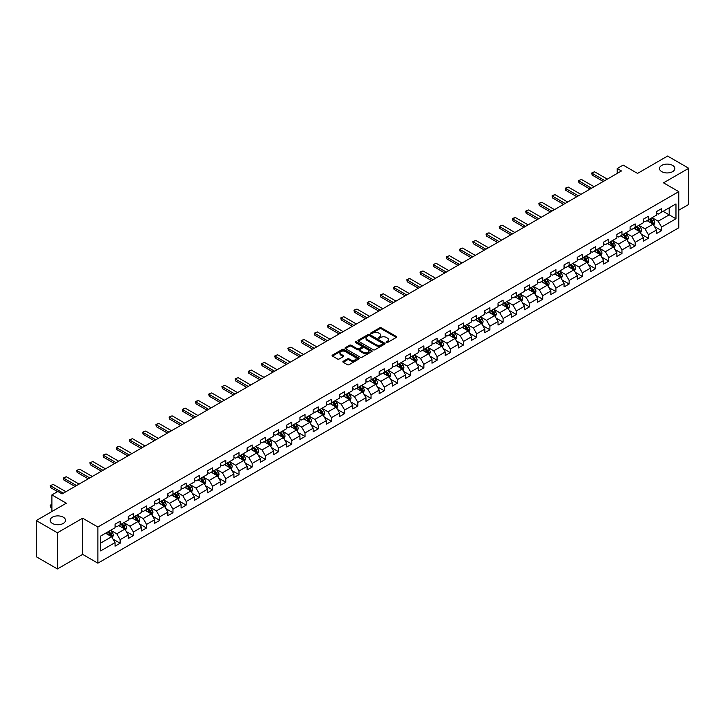 <?xml version="1.0" encoding="UTF-8"?>
<svg xmlns="http://www.w3.org/2000/svg" width="725" height="725" viewBox="0 0 725 725"><rect width="100%" height="100%" fill="white"/><g stroke="black" fill="none" stroke-linecap="round" stroke-linejoin="round"><path stroke-width="1.09" d="M386.307 342.526A0.825 0.471 0 0 0 387.476 342.526L396.303 337.424A1.178 0.68 0 0 0 396.647 336.944A1.178 0.68 0 0 0 396.303 336.472L381.35 327.836A1.178 0.68 0 0 0 379.683 327.836L370.856 332.929A0.825 0.471 0 0 0 372.016 333.6L373.157 332.938A3.761 2.175 0 0 1 378.477 332.938L379.728 333.663A3.761 2.175 0 0 1 380.824 335.195A3.761 2.175 0 0 1 379.728 336.735L378.586 337.388A0.825 0.471 0 0 0 379.746 338.067L380.888 337.406A3.761 2.175 0 0 1 386.208 337.406L387.458 338.122A3.761 2.175 0 0 1 388.555 339.663A3.761 2.175 0 0 1 387.458 341.194L386.307 341.856A0.825 0.471 0 0 0 386.307 342.526L386.307 341.856M63.256 517.188A7.658 4.423 0 0 0 54.901 516.227A7.658 4.423 0 0 0 50.17 520.314A7.658 4.423 0 0 0 52.418 523.441A7.658 4.423 0 0 0 60.764 524.402A7.658 4.423 0 0 0 65.495 520.314A7.658 4.423 0 0 0 63.256 517.188M672.582 165.391A7.658 4.423 0 0 0 664.236 164.43A7.658 4.423 0 0 0 659.505 168.517A7.658 4.423 0 0 0 661.744 171.653A7.658 4.423 0 0 0 670.099 172.604A7.658 4.423 0 0 0 674.83 168.517A7.658 4.423 0 0 0 672.582 165.391M343.206 361.322A1.178 0.68 0 0 0 342.862 361.802A1.178 0.68 0 0 0 343.206 362.273L347.402 364.702A1.178 0.68 0 0 0 349.069 364.702L358.866 359.038A1.178 0.68 0 0 0 359.21 358.558A1.178 0.68 0 0 0 358.866 358.077L343.913 349.441A1.178 0.68 0 0 0 342.254 349.441L332.449 355.105A1.178 0.68 0 0 0 332.104 355.585A1.178 0.68 0 0 0 332.449 356.066L337.515 358.993A1.178 0.68 0 0 0 339.173 358.993L343.369 356.573A1.178 0.68 0 0 0 343.713 356.093A1.178 0.68 0 0 0 343.369 355.612L340.859 354.163A3.145 1.812 0 0 1 339.943 352.876A3.145 1.812 0 0 1 341.883 351.199A3.145 1.812 0 0 1 345.308 351.589L355.15 357.28A3.145 1.812 0 0 1 356.075 358.558A3.145 1.812 0 0 1 354.135 360.234A3.145 1.812 0 0 1 350.71 359.845L349.069 358.893A1.178 0.68 0 0 0 347.402 358.893L343.206 361.322L343.206 362.273M678.763 210.214L688.75 204.441L688.75 168.273L667.589 156.056L637.538 173.411L623.147 165.101L617.22 168.517L621.452 170.964L62.069 493.924L57.837 491.478L51.91 494.894L51.91 511.515M57.411 532.775L57.411 568.944L82.641 554.38L82.641 518.212L57.411 532.775L36.25 520.559L66.301 503.204L51.91 494.894M82.641 518.212L97.875 527.012L678.763 191.636L678.763 227.804L97.875 563.171L97.875 527.012M688.75 168.273L663.52 182.845L678.763 191.636M373.248 349.776A1.178 0.68 0 0 0 374.907 349.776L384.712 344.121A1.178 0.68 0 0 0 385.057 343.641A1.178 0.68 0 0 0 384.712 343.161L369.759 334.524A1.178 0.68 0 0 0 368.092 334.524L358.286 340.188A1.178 0.68 0 0 0 357.942 340.668A1.178 0.68 0 0 0 358.286 341.149L373.248 349.776M355.748 342.698A0.825 0.471 0 0 1 356.582 342.816L371.771 351.589L361.983 357.244A1.178 0.68 0 0 1 360.325 357.244L345.372 348.607L345.372 347.647A1.178 0.68 0 0 0 345.028 348.127A1.178 0.68 0 0 0 345.372 348.607M345.372 347.647L349.568 345.227A1.178 0.68 0 0 1 351.226 345.227L357.289 348.725A1.178 0.68 0 0 0 358.957 348.725L361.739 347.121A1.178 0.68 0 0 0 362.083 346.641A1.178 0.68 0 0 0 361.739 346.16L355.422 342.508A0.825 0.471 0 0 1 356.582 341.837L371.789 350.619A1.178 0.68 0 0 1 372.133 351.099A1.178 0.68 0 0 1 371.789 351.58L371.789 350.619M57.411 568.944L36.25 556.728L36.25 520.559M113.073 539.155L120.142 543.233L120.142 539.663L128.271 534.978L128.271 538.539L133.346 535.612L133.346 532.041L141.475 527.347L141.475 530.918L146.55 527.99L146.55 524.42L154.679 519.725L154.679 523.296L159.754 520.36L159.754 516.798L167.883 512.104L167.883 515.674L172.967 512.738L172.967 509.168L181.087 504.482L181.087 508.044L186.171 505.117L186.171 501.546L194.3 496.852L194.3 500.422L199.375 497.486L199.375 493.924L207.504 489.23L207.504 492.801L212.579 489.864L212.579 486.294L220.708 481.608L220.708 485.17L225.783 482.243L225.783 478.672L233.912 473.978L233.912 477.548L238.996 474.612L238.996 471.051L247.116 466.356L247.116 469.927L252.2 466.991L252.2 463.42L260.32 458.735L260.32 462.296L265.404 459.369L265.404 455.798L273.533 451.104L273.533 454.675L278.608 451.748L278.608 448.177L286.737 443.483L286.737 447.053L291.812 444.117L291.812 440.555L299.942 435.861L299.942 439.432L305.017 436.495L305.017 432.925L313.146 428.239L313.146 431.801L318.23 428.874L318.23 425.303L326.35 420.609L326.35 424.179L331.434 421.243L331.434 417.682L339.563 412.987L339.563 416.558L344.638 413.622L344.638 410.051L352.767 405.366L352.767 408.927L357.842 406L357.842 402.429L365.971 397.735L365.971 401.306L371.046 398.369L371.046 394.808L379.175 390.113L379.175 393.684L384.259 390.748L384.259 387.177L392.379 382.492L392.379 386.053L397.463 383.126L397.463 379.556L405.592 374.861L405.592 378.432L410.667 375.505L410.667 371.934L418.796 367.24L418.796 370.81L423.871 367.874L423.871 364.312L432 359.618L432 363.189L437.075 360.252L437.075 356.682L445.204 351.997L445.204 355.558L450.288 352.631L450.288 349.06L458.408 344.366L458.408 347.937L463.493 345L463.493 341.439L471.612 336.744L471.612 340.315L476.697 337.379L476.697 333.808L484.826 329.123L484.826 332.684L489.901 329.757L489.901 326.187L498.03 321.492L498.03 325.063L503.105 322.127L503.105 318.565L511.234 313.871L511.234 317.441L516.309 314.505L516.309 310.934L524.438 306.249L524.438 309.811L529.522 306.883L529.522 303.313L537.642 298.618L537.642 302.189L542.726 299.262L542.726 295.691L550.855 290.997L550.855 294.567L555.93 291.631L555.93 288.07L564.059 283.375L564.059 286.946L569.134 284.01L569.134 280.439L577.263 275.754L577.263 279.315L582.338 276.388L582.338 272.817L590.467 268.123L590.467 271.694L595.551 268.757L595.551 265.196L603.671 260.502L603.671 264.072L608.755 261.136L608.755 257.565L616.884 252.88L616.884 256.442L621.959 253.514L621.959 249.944L630.088 245.249L630.088 248.82L635.163 245.884L635.163 242.322L643.293 237.628L643.293 241.198L648.368 238.262L648.368 234.692L656.497 230.006L656.497 233.568L661.581 230.641L661.581 227.07L675.972 218.76L675.972 203.906L669.193 207.812L669.193 214.854L675.972 218.76M120.142 543.233L115.057 546.17L115.057 542.599L100.666 550.909L100.666 536.047L115.057 527.746L115.057 524.175L120.142 521.239L120.142 524.809L128.271 520.115L128.271 516.553L133.346 513.617L133.346 517.188L141.475 512.493L141.475 508.923L146.55 505.996L146.55 509.557L154.679 504.872L154.679 501.301L159.754 498.365L159.754 501.936L167.883 497.241L167.883 493.68L172.967 490.743L172.967 494.314L181.087 489.62L181.087 486.049L186.171 483.122L186.171 486.683L194.3 481.998L194.3 478.427L199.375 475.491L199.375 479.062L207.504 474.368L207.504 470.806L212.579 467.87L212.579 471.44L220.708 466.746L220.708 463.175L225.783 460.248L225.783 463.819L233.912 459.124L233.912 455.554L238.996 452.627L238.996 456.188L247.116 451.503L247.116 447.932L252.2 444.996L252.2 448.567L260.32 443.872L260.32 440.311L265.404 437.374L265.404 440.945L273.533 436.251L273.533 432.68L278.608 429.753L278.608 433.314L286.737 428.629L286.737 425.058L291.812 422.122L291.812 425.693L299.942 420.998L299.942 417.437L305.017 414.501L305.017 418.071L313.146 413.377L313.146 409.806L318.23 406.879L318.23 410.441L326.35 405.755L326.35 402.185L331.434 399.248L331.434 402.819L339.563 398.125L339.563 394.563L344.638 391.627L344.638 395.197L352.767 390.503L352.767 386.933L357.842 384.005L357.842 387.576L365.971 382.882L365.971 379.311L371.046 376.384L371.046 379.945L379.175 375.26L379.175 371.689L384.259 368.753L384.259 372.324L392.379 367.629L392.379 364.068L397.463 361.132L397.463 364.702L405.592 360.008L405.592 356.437L410.667 353.51L410.667 357.072L418.796 352.386L418.796 348.816L423.871 345.879L423.871 349.45L432 344.756L432 341.194L437.075 338.258L437.075 341.828L445.204 337.134L445.204 333.563L450.288 330.636L450.288 334.198L458.408 329.513L458.408 325.942L463.493 323.006L463.493 326.576L471.612 321.882L471.612 318.32L476.697 315.384L476.697 318.955L484.826 314.26L484.826 310.69L489.901 307.763L489.901 311.333L498.03 306.639L498.03 303.068L503.105 300.141L503.105 303.702L511.234 299.017L511.234 295.447L516.309 292.51L516.309 296.081L524.438 291.387L524.438 287.825L529.522 284.889L529.522 288.459L537.642 283.765L537.642 280.194L542.726 277.267L542.726 280.829L550.855 276.143L550.855 272.573L555.93 269.637L555.93 273.207L564.059 268.513L564.059 264.951L569.134 262.015L569.134 265.586L577.263 260.891L577.263 257.321L582.338 254.393L582.338 257.955L590.467 253.27L590.467 249.699L595.551 246.763L595.551 250.333L603.671 245.639L603.671 242.078L608.755 239.141L608.755 242.712L616.884 238.017L616.884 234.447L621.959 231.52L621.959 235.09L630.088 230.396L630.088 226.825L635.163 223.898L635.163 227.46L643.293 222.774L643.293 219.204L648.368 216.267L648.368 219.838L656.497 215.144L656.497 211.582L661.581 208.646L661.581 212.217L675.972 203.906M118.782 525.589L124.881 529.114L116.752 533.799L110.662 530.283M115.057 525.788L116.752 526.767L120.142 524.809M116.752 533.799L120.142 539.663M124.881 529.114L128.271 534.978M131.995 517.967L138.085 521.483L129.956 526.178L123.866 522.662M128.271 518.167L129.956 519.136L133.346 517.188M129.956 526.178L133.346 532.041M138.085 521.483L141.475 527.347M145.199 510.346L151.289 513.862L143.169 518.556L137.07 515.031M141.475 510.536L143.169 511.515L146.55 509.557M143.169 518.556L146.55 524.42M151.289 513.862L154.679 519.725M158.403 502.715L164.502 506.24L156.373 510.926L150.274 507.409M154.679 502.914L156.373 503.893L159.754 501.936M156.373 510.926L159.754 516.798M164.502 506.24L167.883 512.104M171.608 495.093L177.707 498.61L169.578 503.304L163.478 499.788M167.883 495.293L169.578 496.263L172.967 494.314M169.578 503.304L172.967 509.168M177.707 498.61L181.087 504.482M184.812 487.472L190.911 490.988L182.782 495.683L176.692 492.157M181.087 487.662L182.782 488.641L186.171 486.683M182.782 495.683L186.171 501.546M190.911 490.988L194.3 496.852M198.025 479.841L204.115 483.367L195.986 488.052L189.896 484.536M194.3 480.041L195.986 481.019L199.375 479.062M195.986 488.052L199.375 493.924M204.115 483.367L207.504 489.23M211.229 472.22L217.319 475.736L209.199 480.43L203.1 476.914M207.504 472.419L209.199 473.398L212.579 471.44M209.199 480.43L212.579 486.294M217.319 475.736L220.708 481.608M224.433 464.598L230.523 468.114L222.403 472.809L216.304 469.293M220.708 464.788L222.403 465.767L225.783 463.819M222.403 472.809L225.783 478.672M230.523 468.114L233.912 473.978M237.637 456.977L243.736 460.493L235.607 465.187L229.508 461.662M233.912 457.167L235.607 458.146L238.996 456.188M235.607 465.187L238.996 471.051M243.736 460.493L247.116 466.356M250.841 449.346L256.94 452.871L248.811 457.557L242.721 454.04M247.116 449.545L248.811 450.524L252.2 448.567M248.811 457.557L252.2 463.42M256.94 452.871L260.32 458.735M264.045 441.724L270.144 445.241L262.015 449.935L255.925 446.419M260.32 441.924L262.015 442.893L265.404 440.945M262.015 449.935L265.404 455.798M270.144 445.241L273.533 451.104M277.258 434.103L283.348 437.619L275.219 442.313L269.129 438.788M273.533 434.293L275.219 435.272L278.608 433.314M275.219 442.313L278.608 448.177M283.348 437.619L286.737 443.483M290.462 426.472L296.552 429.998L288.432 434.683L282.333 431.167M286.737 426.672L288.432 427.65L291.812 425.693M288.432 434.683L291.812 440.555M296.552 429.998L299.942 435.861M303.666 418.851L309.765 422.367L301.636 427.061L295.537 423.545M299.942 419.05L301.636 420.02L305.017 418.071M301.636 427.061L305.017 432.925M309.765 422.367L313.146 428.239M316.87 411.229L322.969 414.745L314.84 419.44L308.741 415.914M313.146 411.419L314.84 412.398L318.23 410.441M314.84 419.44L318.23 425.303M322.969 414.745L326.35 420.609M330.074 403.598L336.173 407.124L328.044 411.809L321.954 408.293M326.35 403.798L328.044 404.777L331.434 402.819M328.044 411.809L331.434 417.682M336.173 407.124L339.563 412.987M343.288 395.977L349.377 399.493L341.248 404.188L335.158 400.671M339.563 396.176L341.248 397.155L344.638 395.197M341.248 404.188L344.638 410.051M349.377 399.493L352.767 405.366M356.492 388.355L362.582 391.872L354.462 396.566L348.362 393.05M352.767 388.546L354.462 389.524L357.842 387.576M354.462 396.566L357.842 402.429M362.582 391.872L365.971 397.735M369.696 380.734L375.795 384.25L367.666 388.944L361.567 385.419M365.971 380.924L367.666 381.903L371.046 379.945M367.666 388.944L371.046 394.808M375.795 384.25L379.175 390.113M382.9 373.103L388.999 376.628L380.87 381.314L374.771 377.798M379.175 373.303L380.87 374.281L384.259 372.324M380.87 381.314L384.259 387.177M388.999 376.628L392.379 382.492M396.104 365.482L402.203 368.998L394.074 373.692L387.984 370.176M392.379 365.681L394.074 366.651L397.463 364.702M394.074 373.692L397.463 379.556M402.203 368.998L405.592 374.861M409.317 357.86L415.407 361.376L407.278 366.071L401.188 362.545M405.592 358.05L407.278 359.029L410.667 357.072M407.278 366.071L410.667 371.934M415.407 361.376L418.796 367.24M422.521 350.229L428.611 353.755L420.491 358.44L414.392 354.924M418.796 350.429L420.491 351.407L423.871 349.45M420.491 358.44L423.871 364.312M428.611 353.755L432 359.618M435.725 342.608L441.815 346.124L433.695 350.818L427.596 347.302M432 342.807L433.695 343.777L437.075 341.828M433.695 350.818L437.075 356.682M441.815 346.124L445.204 351.997M448.929 334.986L455.028 338.502L446.899 343.197L440.8 339.672M445.204 335.177L446.899 336.155L450.288 334.198M446.899 343.197L450.288 349.06M455.028 338.502L458.408 344.366M462.133 327.356L468.232 330.881L460.103 335.566L454.013 332.05M458.408 327.555L460.103 328.534L463.493 326.576M460.103 335.566L463.493 341.439M468.232 330.881L471.612 336.744M475.337 319.734L481.436 323.25L473.307 327.945L467.217 324.428M471.612 319.933L473.307 320.912L476.697 318.955M473.307 327.945L476.697 333.808M481.436 323.25L484.826 329.123M488.55 312.112L494.64 315.629L486.511 320.323L480.421 316.807M484.826 312.303L486.511 313.282L489.901 311.333M486.511 320.323L489.901 326.187M494.64 315.629L498.03 321.492M501.754 304.491L507.844 308.007L499.724 312.702L493.625 309.176M498.03 304.681L499.724 305.66L503.105 303.702M499.724 312.702L503.105 318.565M507.844 308.007L511.234 313.871M514.958 296.86L521.058 300.386L512.928 305.071L506.829 301.555M511.234 297.06L512.928 298.038L516.309 296.081M512.928 305.071L516.309 310.934M521.058 300.386L524.438 306.249M528.162 289.239L534.262 292.755L526.132 297.449L520.033 293.933M524.438 289.438L526.132 290.408L529.522 288.459M526.132 297.449L529.522 303.313M534.262 292.755L537.642 298.618M541.367 281.617L547.466 285.133L539.337 289.828L533.247 286.303M537.642 281.808L539.337 282.786L542.726 280.829M539.337 289.828L542.726 295.691M547.466 285.133L550.855 290.997M554.58 273.987L560.67 277.512L552.541 282.197L546.451 278.681M550.855 274.186L552.541 275.165L555.93 273.207M552.541 282.197L555.93 288.07M560.67 277.512L564.059 283.375M567.784 266.365L573.874 269.881L565.754 274.576L559.655 271.059M564.059 266.564L565.754 267.543L569.134 265.586M565.754 274.576L569.134 280.439M573.874 269.881L577.263 275.754M580.988 258.743L587.087 262.26L578.958 266.954L572.859 263.429M577.263 258.934L578.958 259.913L582.338 257.955M578.958 266.954L582.338 272.817M587.087 262.26L590.467 268.123M594.192 251.113L600.291 254.638L592.162 259.323L586.063 255.807M590.467 251.312L592.162 252.291L595.551 250.333M592.162 259.323L595.551 265.196M600.291 254.638L603.671 260.502M607.396 243.491L613.495 247.007L605.366 251.702L599.276 248.186M603.671 243.691L605.366 244.669L608.755 242.712M605.366 251.702L608.755 257.565M613.495 247.007L616.884 252.88M620.609 235.87L626.699 239.386L618.57 244.08L612.48 240.564M616.884 236.06L618.57 237.039L621.959 235.09M618.57 244.08L621.959 249.944M626.699 239.386L630.088 245.249M633.813 228.248L639.903 231.764L631.783 236.459L625.684 232.933M630.088 228.438L631.783 229.417L635.163 227.46M631.783 236.459L635.163 242.322M639.903 231.764L643.293 237.628M647.017 220.618L653.107 224.143L644.987 228.828L638.888 225.312M643.293 220.817L644.987 221.796L648.368 219.838M644.987 228.828L648.368 234.692M653.107 224.143L656.497 230.006M663.103 211.337L669.193 214.854L658.191 221.207L652.092 217.69M656.497 213.195L658.191 214.165L661.581 212.217M658.191 221.207L661.581 227.07M82.641 554.38L97.875 563.171M617.22 168.517L617.22 173.411M100.666 543.088L111.677 536.736L105.578 533.219M111.677 536.736L115.057 542.599M654.512 226.562L661.581 230.641M641.299 234.184L648.368 238.262M628.095 241.806L635.163 245.884M614.891 249.427L621.959 253.514M601.687 257.058L608.755 261.136M588.482 264.679L595.551 268.757M575.269 272.301L582.338 276.388M562.065 279.932L569.134 284.01M548.861 287.553L555.93 291.631M535.657 295.175L542.726 299.262M522.453 302.805L529.522 306.883M509.249 310.427L516.309 314.505M496.036 318.048L503.105 322.127M482.832 325.67L489.901 329.757M469.628 333.301L476.697 337.379M456.424 340.922L463.493 345M443.22 348.544L450.288 352.631M430.007 356.174L437.075 360.252M416.803 363.796L423.871 367.874M403.598 371.417L410.667 375.505M390.394 379.048L397.463 383.126M377.19 386.67L384.259 390.748M363.977 394.291L371.046 398.369M350.773 401.913L357.842 406M337.569 409.543L344.638 413.622M324.365 417.165L331.434 421.243M311.161 424.787L318.23 428.874M297.957 432.417L305.017 436.495M284.744 440.039L291.812 444.117M271.54 447.66L278.608 451.748M258.336 455.291L265.404 459.369M245.132 462.913L252.2 466.991M231.927 470.534L238.996 474.612M218.714 478.156L225.783 482.243M205.51 485.786L212.579 489.864M192.306 493.408L199.375 497.486M179.102 501.029L186.171 505.117M165.898 508.66L172.967 512.738M152.685 516.282L159.754 520.36M139.481 523.903L146.55 527.99M126.277 531.534L133.346 535.612M386.642 342.644L387.458 342.173A3.761 2.175 0 0 0 388.555 340.632L388.555 339.663M380.824 335.195L380.824 336.173A3.761 2.175 0 0 1 379.728 337.705L378.912 338.176M396.303 336.472L396.303 337.424L381.35 328.815A1.178 0.68 0 0 0 379.683 328.815L371.182 333.718M384.694 344.13L369.759 335.503A1.178 0.68 0 0 0 368.092 335.503L358.304 341.158L358.286 340.188M382.637 343.976A0.825 0.471 0 0 0 382.637 343.306L369.505 335.72A0.825 0.471 0 0 0 368.345 335.72L367.14 336.418A3.761 2.175 0 0 0 366.034 337.959A3.761 2.175 0 0 0 367.14 339.49L376.112 344.674A3.761 2.175 0 0 0 381.432 344.674L382.637 343.976L382.637 344.955A0.825 0.471 0 0 0 382.873 344.62L382.873 343.641M366.034 337.959L366.034 338.928A3.761 2.175 0 0 0 367.14 340.469L367.14 339.49M382.637 344.955L381.432 345.653A3.761 2.175 0 0 1 376.112 345.653L367.14 340.469M345.381 348.616L349.568 346.197L349.568 345.227M362.083 346.641L362.083 347.619A1.178 0.68 0 0 1 361.739 348.1L358.957 349.704A1.178 0.68 0 0 1 357.289 349.704L351.226 346.197A1.178 0.68 0 0 0 349.568 346.197M363.587 352.359A3.145 1.812 0 0 0 367.013 352.749A3.145 1.812 0 0 0 368.952 351.072A3.145 1.812 0 0 0 368.028 349.794L364.566 347.792A1.178 0.68 0 0 0 362.899 347.792L360.117 349.396A1.178 0.68 0 0 0 359.772 349.876A1.178 0.68 0 0 0 360.117 350.356L363.587 352.359L363.587 353.338A3.145 1.812 0 0 0 367.013 353.728A3.145 1.812 0 0 0 368.952 352.051L368.952 351.072M359.772 349.876L359.772 350.855A1.178 0.68 0 0 0 360.117 351.335L360.117 350.356M363.587 353.338L360.117 351.335M356.075 358.558L356.075 359.537A3.145 1.812 0 0 1 354.135 361.213A3.145 1.812 0 0 1 350.71 360.823L349.069 359.872A1.178 0.68 0 0 0 347.402 359.872L343.224 362.282M339.943 352.876L339.943 353.854A3.145 1.812 0 0 0 340.859 355.132L340.859 354.163M343.369 355.612L343.369 356.573L340.859 355.132M358.866 358.077L358.866 359.038L343.913 350.42A1.178 0.68 0 0 0 342.254 350.42L332.467 356.075L332.449 355.105M653.778 225.294L654.784 222.756A3.172 1.831 -120 0 0 653.778 220.056L652.029 217.727M648.984 221.75L647.797 220.173M649.401 219.24L651.15 221.578A3.172 1.831 60 0 1 652.056 223.481L653.071 222.892A3.172 1.831 -120 0 0 652.165 220.989L650.416 218.651M649.627 219.113L651.567 221.705A1.613 0.933 60 0 1 651.857 222.194L653.071 222.892M604.777 180.588L592.144 173.302L592.144 175.06L591.682 173.03L592.95 172.296L594.681 171.834L607.314 179.129M603.254 181.477L592.144 175.06M594.681 171.834L591.682 173.03M640.574 232.924L641.58 230.387A3.172 1.831 -120 0 0 640.565 227.686L638.825 225.348M635.78 229.381L634.592 227.795M636.197 226.871L637.946 229.2A3.172 1.831 60 0 1 638.852 231.103L639.867 230.523A3.172 1.831 -120 0 0 638.961 228.611L637.212 226.282M636.423 226.735L638.353 229.327A1.613 0.933 60 0 1 638.653 229.816L639.867 230.523M627.37 240.546L628.376 238.008A3.172 1.831 -120 0 0 627.361 235.308L625.612 232.979M622.567 237.002L621.379 235.417M622.993 234.492L624.742 236.821A3.172 1.831 60 0 1 625.648 238.733L626.663 238.144A3.172 1.831 -120 0 0 625.757 236.232L624.007 233.903M623.21 234.365L625.149 236.948A1.613 0.933 60 0 1 625.448 237.438L626.663 238.144M591.573 188.219L578.94 180.924L578.94 182.682L578.478 180.652L581.477 179.456L594.11 186.751M590.041 189.098L578.94 182.682M581.477 179.456L578.478 180.652M578.36 195.841L565.736 188.545L565.736 190.312L565.264 188.282L566.533 187.548L568.273 187.086L580.906 194.373M576.837 196.72L565.736 190.312M568.273 187.086L565.264 188.282M614.166 248.167L615.172 245.63A3.172 1.831 -120 0 0 614.157 242.929L612.408 240.6M609.362 244.624L608.175 243.047M609.788 242.114L611.537 244.443A3.172 1.831 60 0 1 612.444 246.355L613.459 245.766A3.172 1.831 -120 0 0 612.553 243.863L610.803 241.525M610.006 241.987L611.945 244.579A1.613 0.933 60 0 1 612.235 245.068L613.459 245.766M600.962 255.798L601.967 253.261A3.172 1.831 -120 0 0 600.952 250.56L599.203 248.222M596.158 252.255L594.971 250.669M596.584 249.735L598.324 252.073A3.172 1.831 60 0 1 599.24 253.977L600.255 253.397A3.172 1.831 -120 0 0 599.339 251.484L597.599 249.155M596.802 249.608L598.741 252.2A1.613 0.933 60 0 1 599.031 252.69L600.255 253.397M587.748 263.42L588.754 260.882A3.172 1.831 -120 0 0 587.748 258.182L585.999 255.852M582.954 259.876L581.767 258.29M583.371 257.366L585.12 259.695A3.172 1.831 60 0 1 586.027 261.607L587.042 261.018A3.172 1.831 -120 0 0 586.135 259.106L584.386 256.777M583.598 257.239L585.537 259.822A1.613 0.933 60 0 1 585.827 260.311L587.042 261.018M565.156 203.462L552.532 196.176L552.532 197.934L552.06 195.904L553.329 195.17L555.069 194.708L567.693 202.003M563.633 204.341L552.532 197.934M555.069 194.708L552.06 195.904M551.952 211.093L539.318 203.797L539.318 205.556L538.856 203.526L540.125 202.792L541.865 202.329L554.489 209.625M550.429 211.972L539.318 205.556M541.865 202.329L538.856 203.526M538.748 218.714L526.114 211.419L526.114 213.177L525.652 211.156L528.652 209.96L541.285 217.246M537.225 219.593L526.114 213.177M528.652 209.96L525.652 211.156M574.544 271.041L575.55 268.504A3.172 1.831 -120 0 0 574.544 265.803L572.795 263.474M569.75 267.498L568.563 265.912M570.167 264.987L571.916 267.317A3.172 1.831 60 0 1 572.822 269.229L573.838 268.64A3.172 1.831 -120 0 0 572.931 266.737L571.182 264.398M570.394 264.861L572.324 267.443A1.613 0.933 60 0 1 572.623 267.942L573.838 268.64M525.543 226.336L512.91 219.05L512.91 220.808L512.448 218.778L513.717 218.044L515.448 217.582L528.081 224.868M524.021 227.215L512.91 220.808M515.448 217.582L512.448 218.778M561.34 278.663L562.346 276.134A3.172 1.831 -120 0 0 561.331 273.425L559.591 271.096M556.537 275.128L555.359 273.542M556.963 272.609L558.712 274.947A3.172 1.831 60 0 1 559.618 276.85L560.633 276.27A3.172 1.831 -120 0 0 559.727 274.358L557.978 272.029M557.181 272.482L559.12 275.074A1.613 0.933 60 0 1 559.419 275.563L560.633 276.27M512.33 233.967L499.706 226.671L499.706 228.429L499.235 226.399L502.244 225.203L514.877 232.498M510.808 234.846L499.706 228.429M502.244 225.203L499.235 226.399M548.136 286.293L549.142 283.756A3.172 1.831 -120 0 0 548.127 281.055L546.378 278.717M543.333 282.75L542.146 281.164M543.759 280.24L545.508 282.569A3.172 1.831 60 0 1 546.414 284.481L547.429 283.892A3.172 1.831 -120 0 0 546.523 281.98L544.774 279.651M543.977 280.113L545.916 282.696A1.613 0.933 60 0 1 546.206 283.185L547.429 283.892M499.126 241.588L486.502 234.293L486.502 236.051L486.031 234.03L487.3 233.296L489.04 232.825L501.673 240.12M497.604 242.467L486.502 236.051M489.04 232.825L486.031 234.03M534.932 293.915L535.938 291.377A3.172 1.831 -120 0 0 534.923 288.677L533.174 286.348M530.129 290.372L528.942 288.786M530.555 287.861L532.295 290.19A3.172 1.831 60 0 1 533.21 292.103L534.225 291.513A3.172 1.831 -120 0 0 533.31 289.61L531.57 287.272M530.772 287.734L532.712 290.317A1.613 0.933 60 0 1 533.002 290.807L534.225 291.513M485.922 249.21L473.289 241.923L473.289 243.682L472.827 241.652L475.836 240.455L488.46 247.742M484.4 250.089L473.289 243.682M475.836 240.455L472.827 241.652M521.719 301.537L522.725 298.999A3.172 1.831 -120 0 0 521.719 296.298L519.97 293.969M516.925 297.993L515.738 296.416M517.342 295.483L519.091 297.821A3.172 1.831 60 0 1 519.997 299.724L521.021 299.135A3.172 1.831 -120 0 0 520.106 297.232L518.366 294.894M517.568 295.356L519.508 297.948A1.613 0.933 60 0 1 519.798 298.437L521.021 299.135M472.718 256.831L460.085 249.545L460.085 251.303L459.623 249.273L460.892 248.539L462.623 248.077L475.256 255.372M471.196 257.719L460.085 251.303M462.623 248.077L459.623 249.273M508.515 309.167L509.521 306.63A3.172 1.831 -120 0 0 508.515 303.929L506.766 301.591M503.721 305.624L502.534 304.038M504.138 303.113L505.887 305.442A3.172 1.831 60 0 1 506.793 307.346L507.808 306.766A3.172 1.831 -120 0 0 506.902 304.853L505.153 302.524M504.364 302.978L506.304 305.569A1.613 0.933 60 0 1 506.594 306.059L507.808 306.766M459.514 264.462L446.881 257.167L446.881 258.925L446.419 256.895L449.418 255.698L462.052 262.994M457.992 265.341L446.881 258.925M449.418 255.698L446.419 256.895M495.311 316.789L496.317 314.251A3.172 1.831 -120 0 0 495.302 311.551L493.562 309.222M490.517 313.245L489.33 311.659M490.934 310.735L492.683 313.064A3.172 1.831 60 0 1 493.589 314.976L494.604 314.387A3.172 1.831 -120 0 0 493.698 312.475L491.949 310.146M491.151 310.608L493.091 313.191A1.613 0.933 60 0 1 493.39 313.68L494.604 314.387M446.31 272.083L433.677 264.788L433.677 266.555L433.206 264.525L436.214 263.329L448.847 270.615M444.778 272.962L433.677 266.555M436.214 263.329L433.206 264.525M482.107 324.41L483.113 321.873A3.172 1.831 -120 0 0 482.098 319.172L480.349 316.843M477.304 320.867L476.117 319.29M477.73 318.357L479.479 320.686A3.172 1.831 60 0 1 480.385 322.598L481.4 322.009A3.172 1.831 -120 0 0 480.494 320.106L478.745 317.767M477.947 318.23L479.887 320.822A1.613 0.933 60 0 1 480.186 321.311L481.4 322.009M433.097 279.705L420.473 272.419L420.473 274.177L420.002 272.147L421.27 271.413L423.01 270.951L435.643 278.246M431.574 280.584L420.473 274.177M423.01 270.951L420.002 272.147M468.903 332.041L469.909 329.503A3.172 1.831 -120 0 0 468.894 326.803L467.145 324.465M464.1 328.498L462.913 326.912M464.526 325.978L466.266 328.316A3.172 1.831 60 0 1 467.181 330.219L468.196 329.639A3.172 1.831 -120 0 0 467.29 327.727L465.541 325.398M464.743 325.851L466.683 328.443A1.613 0.933 60 0 1 466.972 328.933L468.196 329.639M419.893 287.336L407.26 280.04L407.26 281.798L406.798 279.768L408.066 279.034L409.806 278.572L422.43 285.868M418.37 288.215L407.26 281.798M409.806 278.572L406.798 279.768M455.69 339.663L456.705 337.125A3.172 1.831 -120 0 0 455.69 334.424L453.941 332.095M450.896 336.119L449.708 334.533M451.312 333.609L453.062 335.938A3.172 1.831 60 0 1 453.968 337.85L454.992 337.261A3.172 1.831 -120 0 0 454.077 335.349L452.337 333.02M451.539 333.482L453.478 336.065A1.613 0.933 60 0 1 453.768 336.554L454.992 337.261M406.689 294.957L394.056 287.662L394.056 289.42L393.593 287.399L394.862 286.665L396.602 286.203L409.226 293.489M405.166 295.836L394.056 289.42M396.602 286.203L393.593 287.399M442.486 347.284L443.492 344.747A3.172 1.831 -120 0 0 442.486 342.046L440.737 339.717M437.692 343.741L436.504 342.155M438.108 341.23L439.858 343.559A3.172 1.831 60 0 1 440.764 345.472L441.779 344.882A3.172 1.831 -120 0 0 440.873 342.979L439.123 340.641M438.335 341.103L440.274 343.686A1.613 0.933 60 0 1 440.564 344.185L441.779 344.882M393.485 302.579L380.852 295.292L380.852 297.051L380.389 295.021L381.658 294.287L383.389 293.824L396.022 301.111M391.962 303.458L380.852 297.051M383.389 293.824L380.389 295.021M429.282 354.906L430.288 352.377A3.172 1.831 -120 0 0 429.272 349.667L427.532 347.338M424.487 351.371L423.3 349.785M424.904 348.852L426.653 351.19A3.172 1.831 60 0 1 427.56 353.093L428.575 352.504A3.172 1.831 -120 0 0 427.668 350.601L425.919 348.272M425.131 348.725L427.061 351.317A1.613 0.933 60 0 1 427.36 351.806L428.575 352.504M380.281 310.209L367.647 302.914L367.647 304.672L367.185 302.642L368.454 301.908L370.185 301.446L382.818 308.741M378.749 311.088L367.647 304.672M370.185 301.446L367.185 302.642M416.077 362.536L417.083 359.999A3.172 1.831 -120 0 0 416.068 357.298L414.319 354.96M411.274 358.993L410.087 357.407M411.7 356.483L413.449 358.812A3.172 1.831 60 0 1 414.356 360.724L415.371 360.135A3.172 1.831 -120 0 0 414.464 358.222L412.715 355.893M411.918 356.356L413.857 358.938A1.613 0.933 60 0 1 414.156 359.428L415.371 360.135M367.067 317.831L354.443 310.536L354.443 312.294L353.972 310.273L355.241 309.539L356.981 309.067L369.614 316.363M365.545 318.71L354.443 312.294M356.981 309.067L353.972 310.273M402.873 370.158L403.879 367.62A3.172 1.831 -120 0 0 402.864 364.92L401.115 362.591M398.07 366.614L396.883 365.028M398.496 364.104L400.245 366.433A3.172 1.831 60 0 1 401.152 368.345L402.167 367.756A3.172 1.831 -120 0 0 401.26 365.853L399.511 363.515M398.714 363.977L400.653 366.56A1.613 0.933 60 0 1 400.943 367.049L402.167 367.756M353.863 325.452L341.239 318.166L341.239 319.924L340.768 317.894L343.777 316.698L356.401 323.984M352.341 326.332L341.239 319.924M343.777 316.698L340.768 317.894M389.669 377.779L390.675 375.242A3.172 1.831 -120 0 0 389.66 372.541L387.911 370.212M384.866 374.236L383.679 372.659M385.292 371.726L387.032 374.064A3.172 1.831 60 0 1 387.947 375.967L388.962 375.378A3.172 1.831 -120 0 0 388.047 373.475L386.307 371.137M385.51 371.599L387.449 374.191A1.613 0.933 60 0 1 387.739 374.68L388.962 375.378M340.659 333.074L328.026 325.788L328.026 327.546L327.564 325.516L328.833 324.782L330.573 324.32L343.197 331.615M339.137 333.953L328.026 327.546M330.573 324.32L327.564 325.516M376.456 385.41L377.462 382.873A3.172 1.831 -120 0 0 376.456 380.172L374.707 377.834M371.662 381.867L370.475 380.281M372.079 379.347L373.828 381.685A3.172 1.831 60 0 1 374.734 383.588L375.749 383.008A3.172 1.831 -120 0 0 374.843 381.096L373.094 378.767M372.306 379.22L374.245 381.812A1.613 0.933 60 0 1 374.535 382.302L375.749 383.008M327.455 340.705L314.822 333.409L314.822 335.167L314.36 333.138L317.36 331.941L329.993 339.237M325.933 341.584L314.822 335.167M317.36 331.941L314.36 333.138M363.252 393.032L364.258 390.494A3.172 1.831 -120 0 0 363.252 387.793L361.503 385.464M358.458 389.488L357.271 387.902M358.875 386.978L360.624 389.307A3.172 1.831 60 0 1 361.53 391.219L362.545 390.63A3.172 1.831 -120 0 0 361.639 388.718L359.89 386.389M359.102 386.851L361.032 389.434A1.613 0.933 60 0 1 361.331 389.923L362.545 390.63M314.251 348.326L301.618 341.031L301.618 342.798L301.156 340.768L302.425 340.034L304.156 339.572L316.789 346.858M312.729 349.205L301.618 342.798M304.156 339.572L301.156 340.768M350.048 400.653L351.054 398.116A3.172 1.831 -120 0 0 350.039 395.415L348.299 393.086M345.245 397.11L344.067 395.533M345.671 394.599L347.42 396.928A3.172 1.831 60 0 1 348.326 398.841L349.341 398.252A3.172 1.831 -120 0 0 348.435 396.348L346.686 394.01M345.888 394.472L347.828 397.064A1.613 0.933 60 0 1 348.127 397.554L349.341 398.252M301.038 355.948L288.414 348.662L288.414 350.42L287.943 348.39L289.221 347.656L290.952 347.193L303.585 354.489M299.516 356.827L288.414 350.42M290.952 347.193L287.943 348.39M336.844 408.284L337.85 405.746A3.172 1.831 -120 0 0 336.835 403.046L335.086 400.708M332.041 404.74L330.854 403.154M332.467 402.221L334.216 404.559A3.172 1.831 60 0 1 335.122 406.462L336.137 405.882A3.172 1.831 -120 0 0 335.231 403.97L333.482 401.641M332.684 402.094L334.624 404.686A1.613 0.933 60 0 1 334.914 405.175L336.137 405.882M287.834 363.578L275.21 356.283L275.21 358.041L274.739 356.011L276.007 355.277L277.748 354.815L290.381 362.11M286.312 364.458L275.21 358.041M277.748 354.815L274.739 356.011M323.64 415.905L324.646 413.368A3.172 1.831 -120 0 0 323.631 410.667L321.882 408.338M318.837 412.362L317.65 410.776M319.263 409.852L321.003 412.181A3.172 1.831 60 0 1 321.918 414.093L322.933 413.504A3.172 1.831 -120 0 0 322.018 411.592L320.278 409.263M319.48 409.725L321.42 412.308A1.613 0.933 60 0 1 321.71 412.797L322.933 413.504M274.63 371.2L261.997 363.905L261.997 365.663L261.535 363.642L264.543 362.446L277.167 369.732M273.108 372.079L261.997 365.663M264.543 362.446L261.535 363.642M310.427 423.527L311.433 420.989A3.172 1.831 -120 0 0 310.427 418.289L308.678 415.96M305.633 419.983L304.446 418.397M306.05 417.473L307.799 419.802A3.172 1.831 60 0 1 308.705 421.714L309.729 421.125A3.172 1.831 -120 0 0 308.814 419.222L307.074 416.884M306.276 417.346L308.216 419.929A1.613 0.933 60 0 1 308.506 420.428L309.729 421.125M261.426 378.822L248.793 371.535L248.793 373.293L248.331 371.263L251.33 370.067L263.963 377.353M259.903 379.701L248.793 373.293M251.33 370.067L248.331 371.263M297.223 431.148L298.229 428.62A3.172 1.831 -120 0 0 297.223 425.91L295.474 423.581M292.429 427.614L291.242 426.028M292.846 425.095L294.595 427.433A3.172 1.831 60 0 1 295.501 429.336L296.516 428.747A3.172 1.831 -120 0 0 295.61 426.844L293.861 424.515M293.072 424.968L295.012 427.56A1.613 0.933 60 0 1 295.302 428.049L296.516 428.747M248.222 386.452L235.589 379.157L235.589 380.915L235.127 378.885L238.126 377.689L250.759 384.984M246.699 387.331L235.589 380.915M238.126 377.689L235.127 378.885M284.019 438.779L285.025 436.242A3.172 1.831 -120 0 0 284.01 433.541L282.27 431.203M279.225 435.236L278.038 433.65M279.642 432.725L281.391 435.054A3.172 1.831 60 0 1 282.297 436.967L283.312 436.377A3.172 1.831 -120 0 0 282.406 434.465L280.657 432.136M279.859 432.598L281.798 435.181A1.613 0.933 60 0 1 282.097 435.671L283.312 436.377M235.018 394.074L222.385 386.778L222.385 388.537L221.913 386.516L224.922 385.31L237.555 392.606M233.486 394.953L222.385 388.537M224.922 385.31L221.913 386.516M270.815 446.401L271.821 443.863A3.172 1.831 -120 0 0 270.806 441.163L269.057 438.833M266.012 442.857L264.824 441.271M266.438 440.347L268.187 442.676A3.172 1.831 60 0 1 269.093 444.588L270.108 443.999A3.172 1.831 -120 0 0 269.202 442.096L267.452 439.758M266.655 440.22L268.594 442.803A1.613 0.933 60 0 1 268.893 443.292L270.108 443.999M221.805 401.695L209.181 394.4L209.181 396.167L208.709 394.137L209.978 393.403L211.718 392.941L224.351 400.227M220.282 402.574L209.181 396.167M211.718 392.941L208.709 394.137M257.611 454.022L258.617 451.485A3.172 1.831 -120 0 0 257.602 448.784L255.852 446.455M252.807 450.479L251.62 448.902M253.233 447.968L254.973 450.307A3.172 1.831 60 0 1 255.889 452.21L256.904 451.621A3.172 1.831 -120 0 0 255.998 449.718L254.248 447.379M253.451 447.842L255.39 450.433A1.613 0.933 60 0 1 255.68 450.923L256.904 451.621M208.601 409.317L195.968 402.031L195.968 403.789L195.505 401.759L196.774 401.025L198.514 400.562L211.138 407.858M207.078 410.196L195.968 403.789M198.514 400.562L195.505 401.759M244.398 461.653L245.413 459.115A3.172 1.831 -120 0 0 244.398 456.415L242.648 454.077M239.603 458.109L238.416 456.523M240.02 455.59L241.769 457.928A3.172 1.831 60 0 1 242.676 459.831L243.7 459.251A3.172 1.831 -120 0 0 242.784 457.339L241.044 455.01M240.247 455.463L242.186 458.055A1.613 0.933 60 0 1 242.476 458.544L243.7 459.251M195.397 416.947L182.763 409.652L182.763 411.41L182.301 409.38L185.31 408.184L197.934 415.479M193.874 417.827L182.763 411.41M185.31 408.184L182.301 409.38M231.193 469.274L232.199 466.737A3.172 1.831 -120 0 0 231.193 464.036L229.444 461.707M226.399 465.731L225.212 464.145M226.816 463.221L228.565 465.55A3.172 1.831 60 0 1 229.472 467.462L230.487 466.873A3.172 1.831 -120 0 0 229.58 464.961L227.831 462.632M227.043 463.094L228.982 465.677A1.613 0.933 60 0 1 229.272 466.166L230.487 466.873M182.192 424.569L169.559 417.274L169.559 419.041L169.097 417.011L172.097 415.815L184.73 423.101M180.67 425.448L169.559 419.041M172.097 415.815L169.097 417.011M217.989 476.896L218.995 474.358A3.172 1.831 -120 0 0 217.98 471.658L216.24 469.329M213.195 473.353L212.008 471.776M213.612 470.842L215.361 473.171A3.172 1.831 60 0 1 216.267 475.083L217.282 474.494A3.172 1.831 -120 0 0 216.376 472.591L214.627 470.253M213.839 470.715L215.769 473.307A1.613 0.933 60 0 1 216.068 473.797L217.282 474.494M168.988 432.191L156.355 424.904L156.355 426.663L155.893 424.632L157.162 423.898L158.893 423.436L171.526 430.732M167.457 433.07L156.355 426.663M158.893 423.436L155.893 424.632M204.785 484.527L205.791 481.989A3.172 1.831 -120 0 0 204.776 479.288L203.027 476.95M199.982 480.983L198.795 479.397M200.408 478.464L202.157 480.802A3.172 1.831 60 0 1 203.063 482.705L204.078 482.125A3.172 1.831 -120 0 0 203.172 480.213L201.423 477.884M200.626 478.337L202.565 480.929A1.613 0.933 60 0 1 202.864 481.418L204.078 482.125M155.775 439.821L143.151 432.526L143.151 434.284L142.68 432.254L143.949 431.52L145.689 431.058L158.322 438.353M154.253 440.7L143.151 434.284M145.689 431.058L142.68 432.254M191.581 492.148L192.587 489.611A3.172 1.831 -120 0 0 191.572 486.91L189.823 484.581M186.778 488.605L185.591 487.019M187.204 486.094L188.953 488.423A3.172 1.831 60 0 1 189.859 490.336L190.874 489.747A3.172 1.831 -120 0 0 189.968 487.834L188.219 485.505M187.422 485.968L189.361 488.55A1.613 0.933 60 0 1 189.651 489.04L190.874 489.747M142.571 447.443L129.947 440.147L129.947 441.906L129.476 439.885L132.485 438.688L145.109 445.975M141.049 448.322L129.947 441.906M132.485 438.688L129.476 439.885M178.377 499.77L179.383 497.232A3.172 1.831 -120 0 0 178.368 494.532L176.619 492.202M173.574 496.226L172.387 494.64M174 493.716L175.74 496.045A3.172 1.831 60 0 1 176.655 497.957L177.67 497.368A3.172 1.831 -120 0 0 176.755 495.465L175.015 493.127M174.218 493.589L176.157 496.172A1.613 0.933 60 0 1 176.447 496.67L177.67 497.368M129.367 455.064L116.734 447.778L116.734 449.536L116.272 447.506L117.541 446.772L119.281 446.31L131.905 453.596M127.845 455.943L116.734 449.536M119.281 446.31L116.272 447.506M165.164 507.391L166.17 504.863A3.172 1.831 -120 0 0 165.164 502.153L163.415 499.824M160.37 503.857L159.183 502.271M160.787 501.338L162.536 503.676A3.172 1.831 60 0 1 163.442 505.579L164.457 504.99A3.172 1.831 -120 0 0 163.551 503.087L161.802 500.757M161.013 501.211L162.953 503.802A1.613 0.933 60 0 1 163.243 504.292L164.457 504.99M116.163 462.695L103.53 455.4L103.53 457.158L103.068 455.128L106.068 453.932L118.701 461.227M114.641 463.574L103.53 457.158M106.068 453.932L103.068 455.128M151.96 515.022L152.966 512.484A3.172 1.831 -120 0 0 151.96 509.784L150.211 507.446M147.166 511.478L145.979 509.892M147.583 508.968L149.332 511.297A3.172 1.831 60 0 1 150.238 513.2L151.253 512.62A3.172 1.831 -120 0 0 150.347 510.708L148.598 508.379M147.809 508.841L149.74 511.424A1.613 0.933 60 0 1 150.039 511.913L151.253 512.62M102.959 470.317L90.326 463.021L90.326 464.779L89.864 462.758L92.863 461.553L105.497 468.848M101.437 471.196L90.326 464.779M92.863 461.553L89.864 462.758M138.756 522.643L139.762 520.106A3.172 1.831 -120 0 0 138.747 517.405L137.007 515.076M133.953 519.1L132.775 517.514M134.379 516.59L136.128 518.919A3.172 1.831 60 0 1 137.034 520.831L138.049 520.242A3.172 1.831 -120 0 0 137.143 518.339L135.394 516.001M134.596 516.463L136.536 519.046A1.613 0.933 60 0 1 136.835 519.535L138.049 520.242M89.746 477.938L77.122 470.643L77.122 472.41L76.651 470.38L79.659 469.184L92.293 476.47M88.223 478.817L77.122 472.41M79.659 469.184L76.651 470.38M125.552 530.265L126.558 527.728A3.172 1.831 -120 0 0 125.543 525.027L123.794 522.698M120.749 526.722L119.562 525.145M121.175 524.211L122.924 526.549A3.172 1.831 60 0 1 123.83 528.452L124.845 527.863A3.172 1.831 -120 0 0 123.939 525.96L122.19 523.622M121.392 524.084L123.332 526.676A1.613 0.933 60 0 1 123.622 527.166L124.845 527.863M76.542 485.56L63.918 478.273L63.918 480.032L63.447 478.002L64.715 477.267L66.455 476.805L79.088 484.101M75.019 486.439L63.918 480.032M66.455 476.805L63.447 478.002M112.348 537.896L113.354 535.358A3.172 1.831 -120 0 0 112.339 532.658L110.59 530.319M107.545 534.352L106.358 532.766M107.971 531.833L109.711 534.171A3.172 1.831 60 0 1 110.626 536.074L111.641 535.494A3.172 1.831 -120 0 0 110.735 533.582L108.986 531.253M108.188 531.706L110.127 534.298A1.613 0.933 60 0 1 110.418 534.787L111.641 535.494M51.91 504.754L50.705 505.443L51.91 506.141M50.705 507.201L50.242 505.47L50.705 505.443L50.705 507.201L51.91 507.899M50.242 505.18L51.91 504.337M63.338 493.19L50.705 485.895L50.705 487.653L50.242 485.623L53.251 484.427L65.875 491.722M57.583 491.623L50.705 487.653M53.251 484.427L50.242 485.623M387.458 342.173L387.458 341.194M378.586 338.067L378.586 337.388M379.728 337.705L379.728 336.735M370.856 333.6L370.856 332.929M379.683 328.815L379.683 327.836M381.35 328.815L381.35 327.836M368.092 335.503L368.092 334.524M369.759 335.503L369.759 334.524M384.712 344.121L384.712 343.161M376.112 345.653L376.112 344.674M381.432 345.653L381.432 344.674M351.226 346.197L351.226 345.227M357.289 349.704L357.289 348.725M358.957 349.704L358.957 348.725M361.739 348.1L361.739 347.121M356.582 342.816L356.582 341.837M347.402 359.872L347.402 358.893M349.069 359.872L349.069 358.893M350.71 360.823L350.71 359.845M342.254 350.42L342.254 349.441M343.913 350.42L343.913 349.441M652.799 223.962L654.766 222.82M652.165 220.989L653.778 220.056M649.908 222.294L651.15 221.578M639.595 231.583L641.562 230.45M638.961 228.611L640.565 227.686M636.704 229.916L637.946 229.2M626.391 239.205L628.357 238.072M625.757 236.232L627.361 235.308M623.5 237.537L624.742 236.821M613.178 246.835L615.153 245.693M612.553 243.863L614.157 242.929M610.296 245.168L611.537 244.443M599.974 254.457L601.94 253.315M599.339 251.484L600.952 250.56M597.083 252.789L598.324 252.073M586.77 262.078L588.736 260.946M586.135 259.106L587.748 258.182M583.879 260.411L585.12 259.695M573.566 269.7L575.532 268.567M572.931 266.737L574.544 265.803M570.675 268.032L571.916 267.317M560.362 277.331L562.328 276.189M559.727 274.358L561.331 273.425M557.471 275.663L558.712 274.947M547.148 284.952L549.124 283.819M546.523 281.98L548.127 281.055M544.267 283.285L545.508 282.569M533.944 292.574L535.911 291.441M533.31 289.61L534.923 288.677M531.053 290.906L532.295 290.19M520.74 300.204L522.707 299.062M520.106 297.232L521.719 296.298M517.849 298.537L519.091 297.821M507.536 307.826L509.503 306.693M506.902 304.853L508.515 303.929M504.645 306.158L505.887 305.442M494.332 315.447L496.299 314.315M493.698 312.475L495.302 311.551M491.441 313.78L492.683 313.064M481.119 323.078L483.095 321.936M480.494 320.106L482.098 319.172M478.237 321.411L479.479 320.686M467.915 330.7L469.882 329.558M467.29 327.727L468.894 326.803M465.033 329.032L466.266 328.316M454.711 338.321L456.678 337.188M454.077 335.349L455.69 334.424M451.82 336.654L453.062 335.938M441.507 345.943L443.473 344.81M440.873 342.979L442.486 342.046M438.616 344.275L439.858 343.559M428.303 353.573L430.269 352.432M427.668 350.601L429.272 349.667M425.412 351.906L426.653 351.19M415.099 361.195L417.065 360.062M414.464 358.222L416.068 357.298M412.208 359.528L413.449 358.812M401.886 368.817L403.861 367.684M401.26 365.853L402.864 364.92M399.004 367.149L400.245 366.433M388.682 376.447L390.648 375.305M388.047 373.475L389.66 372.541M385.791 374.78L387.032 374.064M375.478 384.069L377.444 382.936M374.843 381.096L376.456 380.172M372.587 382.401L373.828 381.685M362.273 391.69L364.24 390.558M361.639 388.718L363.252 387.793M359.382 390.023L360.624 389.307M349.069 399.321L351.036 398.179M348.435 396.348L350.039 395.415M346.178 397.644L347.42 396.928M335.856 406.942L337.832 405.801M335.231 403.97L336.835 403.046M332.974 405.275L334.216 404.559M322.652 414.564L324.619 413.431M322.018 411.592L323.631 410.667M319.761 412.897L321.003 412.181M309.448 422.186L311.415 421.053M308.814 419.222L310.427 418.289M306.557 420.518L307.799 419.802M296.244 429.816L298.211 428.674M295.61 426.844L297.223 425.91M293.353 428.149L294.595 427.433M283.04 437.438L285.007 436.305M282.406 434.465L284.01 433.541M280.149 435.77L281.391 435.054M269.827 445.059L271.803 443.927M269.202 442.096L270.806 441.163M266.945 443.392L268.187 442.676M256.623 452.69L258.589 451.548M255.998 449.718L257.602 448.784M253.741 451.022L254.973 450.307M243.419 460.312L245.385 459.179M242.784 457.339L244.398 456.415M240.528 458.644L241.769 457.928M230.215 467.933L232.181 466.8M229.58 464.961L231.193 464.036M227.324 466.266L228.565 465.55M217.011 475.564L218.977 474.422M216.376 472.591L217.98 471.658M214.12 473.887L215.361 473.171M203.807 483.185L205.773 482.043M203.172 480.213L204.776 479.288M200.916 481.518L202.157 480.802M190.593 490.807L192.569 489.674M189.968 487.834L191.572 486.91M187.712 489.139L188.953 488.423M177.389 498.428L179.356 497.296M176.755 495.465L178.368 494.532M174.498 496.761L175.74 496.045M164.185 506.059L166.152 504.917M163.551 503.087L165.164 502.153M161.294 504.392L162.536 503.676M150.981 513.681L152.948 512.548M150.347 510.708L151.96 509.784M148.09 512.013L149.332 511.297M137.777 521.302L139.744 520.169M137.143 518.339L138.747 517.405M134.886 519.635L136.128 518.919M124.564 528.933L126.54 527.791M123.939 525.96L125.543 525.027M121.682 527.265L122.924 526.549M111.36 536.554L113.327 535.422M110.735 533.582L112.339 532.658M108.469 534.887L109.711 534.171"/></g></svg>
